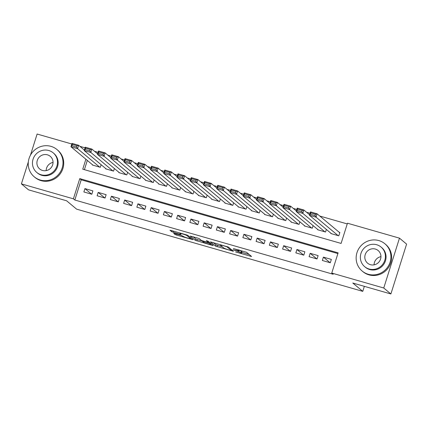 <?xml version="1.0" encoding="UTF-8"?>
<svg xmlns="http://www.w3.org/2000/svg" width="428" height="428" viewBox="0 0 428 428"><rect width="100%" height="100%" fill="white"/><g stroke="black" fill="none" stroke-linecap="round" stroke-linejoin="round"><path stroke-width="0.64" d="M235.641 251.964L251.589 256.495L246.549 252.285L233.33 248.545A4.462 0.46 -162.5 0 1 238.391 250.492L238.808 250.845A4.462 0.46 -162.5 0 1 238.904 250.99A4.462 0.46 -162.5 0 1 235.544 250.396L233.041 249.786L235.935 250.722A4.462 0.46 -162.5 0 1 240.991 252.67L241.413 253.018A4.462 0.46 -162.5 0 1 241.504 253.167A4.462 0.46 -162.5 0 1 238.145 252.574L235.641 251.964M174.661 233.463L173.64 233.324L175.057 234.507L176.636 235.111L193.028 239.707L187.967 235.448L186.383 234.844L171.04 230.435L169.991 230.248L171.724 231.719L179.872 234.218L180.921 234.4L180.049 233.645A3.729 0.385 -162.5 0 1 179.969 233.528A3.729 0.385 -162.5 0 1 183.205 234.148A3.729 0.385 -162.5 0 1 187.004 235.646L190.321 238.417A3.729 0.385 -162.5 0 1 190.396 238.54A3.729 0.385 -162.5 0 1 187.159 237.92A3.729 0.385 -162.5 0 1 183.361 236.422L181.231 235.352L174.661 233.463M85.884 159.237L82.748 169.188L341.1 243.425L347.472 223.213L399.474 238.155L406.6 244.115L390.882 293.966L352.79 283.02L362.767 291.366L76.596 209.137L66.618 200.791L28.526 189.845L21.4 183.885L28.344 161.864M390.882 293.966L383.755 288.007L331.754 273.064L338.125 252.852L79.774 178.615L73.402 198.827L21.4 183.885M337.901 253.574L81.197 179.808L74.825 200.02L333.177 274.257L331.754 273.064M74.825 200.02L73.402 198.827M215.498 246.127L233.447 251.284L228.408 247.074L210.432 241.868L215.498 246.127L215.926 244.779L222.271 246.758M212.202 245.335L195.275 240.317L190.209 236.058L197.827 238.129L199.411 238.738L201.449 240.445L207.387 242.307L208.409 242.446L206.264 240.638L208.104 241.189L213.224 245.474L212.202 245.335L212.379 244.768M322.348 260.492L330.298 262.776L331.358 259.405L323.408 257.121L322.348 260.492M309.096 256.682L317.046 258.967L318.111 255.602L310.161 253.317L309.096 256.682M295.85 252.878L303.8 255.163L304.859 251.792L296.914 249.508L295.85 252.878M282.603 249.069L290.548 251.354L291.612 247.983L283.662 245.699L282.603 249.069M269.351 245.26L277.301 247.544L278.366 244.179L270.416 241.895L269.351 245.26M256.105 241.456L264.055 243.741L265.114 240.37L257.164 238.086L256.105 241.456M242.853 237.647L250.803 239.931L251.867 236.566L243.917 234.282L242.853 237.647M229.606 233.843L237.556 236.128L238.615 232.757L230.665 230.473L229.606 233.843M216.359 230.034L224.304 232.318L225.369 228.948L217.419 226.663L216.359 230.034M203.107 226.225L211.058 228.509L212.117 225.144L204.172 222.86L203.107 226.225M189.861 222.421L197.811 224.705L198.87 221.335L190.92 219.05L189.861 222.421M176.609 218.612L184.559 220.896L185.624 217.531L177.674 215.247L176.609 218.612M163.362 214.808L171.312 217.092L172.372 213.722L164.422 211.437L163.362 214.808M150.11 210.999L158.06 213.283L159.125 209.913L151.175 207.628L150.11 210.999M136.864 207.189L144.814 209.474L145.873 206.109L137.928 203.824L136.864 207.189M123.617 203.386L131.567 205.67L132.627 202.3L124.676 200.015L123.617 203.386M110.365 199.576L118.315 201.861L119.38 198.496L111.43 196.211L110.365 199.576M97.119 195.773L105.069 198.057L106.128 194.686L98.178 192.402L97.119 195.773M92.881 190.877L84.931 188.598L83.867 191.963L91.817 194.248L92.881 190.877M347.247 223.93L319.786 216.038M310.081 213.251L306.539 212.234M296.834 209.442L293.287 208.425M283.582 205.638L280.04 204.621M270.336 201.829L266.788 200.812M257.084 198.025L253.542 197.003M243.837 194.216L240.295 193.199M230.585 190.406L227.043 189.39M217.338 186.603L213.797 185.586M204.092 182.793L200.545 181.777M190.84 178.99L187.298 177.968M177.593 175.18L174.052 174.164M164.341 171.377L160.8 170.355M151.095 167.567L147.553 166.551M137.848 163.758L134.301 162.742M124.596 159.954L121.054 158.932M111.35 156.145L107.803 155.129M98.098 152.341L94.556 151.319M87.312 160.425L84.402 169.659M330.935 233.255L330.844 233.544L338.794 235.828L339.853 232.458L339.19 232.27M326.361 229.429L325.542 232.019L317.597 229.734L317.683 229.451M313.114 225.626L312.296 228.215L304.345 225.931L304.436 225.642M299.862 221.816L299.049 224.406L291.099 222.121L291.19 221.832M286.616 218.013L285.797 220.602L277.847 218.317L277.938 218.029M273.364 214.203L272.55 216.793L264.6 214.508L264.691 214.219M260.117 210.394L259.298 212.984L251.348 210.704L251.439 210.416M246.87 206.59L246.052 209.18L238.102 206.895L238.193 206.606M233.618 202.781L232.8 205.37L224.855 203.086L224.946 202.802M220.372 198.977L219.553 201.567L211.603 199.282L211.694 198.993M207.12 195.168L206.307 197.757L198.357 195.473L198.448 195.184M193.873 191.359L193.055 193.954L185.105 191.669L185.196 191.38M180.621 187.555L179.808 190.144L171.858 187.86L171.949 187.571M167.375 183.746L166.556 186.335L158.611 184.051L158.702 183.767M154.128 179.942L153.31 182.531L145.359 180.247L145.45 179.958M140.876 176.133L140.063 178.722L132.113 176.438L132.204 176.149M127.63 172.324L126.811 174.918L118.861 172.634L118.952 172.345M114.378 168.52L113.564 171.109L105.614 168.825L105.705 168.536M101.131 164.71L100.312 167.3L92.362 165.015L92.453 164.732M362.767 291.366L364.351 286.343M399.474 238.155L383.755 288.007M30.447 155.193L37.118 134.034L71.829 144.006M79.881 146.323L85.076 147.815M81.197 179.808L79.774 178.615M323.408 257.121L330.1 262.717M310.161 253.317L316.854 258.913M296.914 249.508L303.602 255.104M283.662 245.699L290.355 251.295M270.416 241.895L277.109 247.491M257.164 238.086L263.857 243.682M243.917 234.282L250.61 239.878M230.665 230.473L237.358 236.069M217.419 226.663L224.112 232.265M204.172 222.86L210.86 228.456M190.92 219.05L197.613 224.647M177.674 215.247L184.366 220.843M164.422 211.437L171.114 217.033M151.175 207.628L157.868 213.23M137.928 203.824L144.616 209.42M124.676 200.015L131.369 205.611M111.43 196.211L118.123 201.807M98.178 192.402L104.871 197.998M84.931 188.598L91.624 194.194M241.504 253.167L241.927 251.819A4.462 0.46 -162.5 0 0 241.836 251.675L241.413 253.018M239.129 250.278A4.462 0.46 -162.5 0 1 241.419 251.322L241.836 251.675M241.761 252.359L249.192 254.494M213.283 242.574L215.926 244.779M230.601 250.407L231.318 250.503L226.894 246.806L223.903 245.838A4.462 0.46 -162.5 0 0 220.543 245.244A4.462 0.46 -162.5 0 0 220.639 245.394L223.662 247.919A4.462 0.46 -162.5 0 0 228.718 249.861L230.601 250.407M202.417 241.055L197.281 239.578L196.859 240.921M193.06 236.759L195.703 238.968L197.281 239.578M203.573 242.221A3.729 0.385 -162.5 0 0 207.366 243.719A3.729 0.385 -162.5 0 0 210.608 244.34A3.729 0.385 -162.5 0 0 210.528 244.217L209.362 243.243L203.423 241.381L202.374 241.194L203.573 242.221M339.762 232.746L317.127 213.818L316.067 217.183L338.131 235.635M331.507 233.736L309.439 215.279L310.503 211.914L317.127 213.818L315.441 214.23L310.808 212.898L310.38 214.246L315.019 215.578L315.441 214.23M315.019 215.578L316.067 217.183L309.439 215.279L310.38 214.246M310.808 212.898L310.503 211.914M398.174 270.838A17.751 17.136 -50.1 0 0 399.11 267.875M374.077 264.852A8.239 7.95 129.9 0 1 380.947 256.634M368.224 274.257A17.751 17.136 -50.1 0 0 388.694 265.456A17.751 17.136 -50.1 0 0 384.922 243.799A17.751 17.136 -50.1 0 0 378.844 240.573A17.751 17.136 -50.1 0 0 358.375 249.38A17.751 17.136 -50.1 0 0 362.147 271.036A17.751 17.136 -50.1 0 0 368.224 274.257M362.147 271.036L362.858 271.63A17.751 17.136 -50.1 0 0 368.936 274.856A17.751 17.136 -50.1 0 0 389.41 266.05A17.751 17.136 -50.1 0 0 385.639 244.393L384.922 243.799M381.08 247.063L381.733 247.609A12.781 12.337 129.9 0 1 384.451 263.204A12.781 12.337 129.9 0 1 369.712 269.544A12.781 12.337 129.9 0 1 365.335 267.222L364.677 266.671A12.781 12.337 -50.1 0 0 369.054 268.993A12.781 12.337 -50.1 0 0 383.793 262.658A12.781 12.337 -50.1 0 0 381.08 247.063A12.781 12.337 -50.1 0 0 376.704 244.741A12.781 12.337 -50.1 0 0 361.965 251.081A12.781 12.337 -50.1 0 0 364.677 266.671M375.345 249.053A8.239 7.95 -50.1 0 0 365.844 253.141A8.239 7.95 -50.1 0 0 367.593 263.188A8.239 7.95 -50.1 0 0 370.418 264.681A8.239 7.95 -50.1 0 0 379.914 260.599A8.239 7.95 -50.1 0 0 378.165 250.551A8.239 7.95 -50.1 0 0 375.345 249.053M46.165 170.628A8.239 7.95 129.9 0 1 53.04 162.41M40.318 180.033A17.751 17.136 -50.1 0 0 60.787 171.232A17.751 17.136 -50.1 0 0 57.015 149.575A17.751 17.136 -50.1 0 0 50.937 146.349A17.751 17.136 -50.1 0 0 30.468 155.155A17.751 17.136 -50.1 0 0 34.24 176.812A17.751 17.136 -50.1 0 0 40.318 180.033M34.24 176.812L34.952 177.406A17.751 17.136 -50.1 0 0 41.029 180.632A17.751 17.136 -50.1 0 0 61.498 171.826A17.751 17.136 -50.1 0 0 57.727 150.169L57.015 149.575M53.174 152.839L53.826 153.39A12.781 12.337 129.9 0 1 56.544 168.98A12.781 12.337 129.9 0 1 41.805 175.32A12.781 12.337 129.9 0 1 37.429 172.998L36.771 172.452A12.781 12.337 -50.1 0 0 41.147 174.768A12.781 12.337 -50.1 0 0 55.886 168.434A12.781 12.337 -50.1 0 0 53.174 152.839A12.781 12.337 -50.1 0 0 48.797 150.517A12.781 12.337 -50.1 0 0 34.058 156.857A12.781 12.337 -50.1 0 0 36.771 172.452M47.433 154.829A8.239 7.95 -50.1 0 0 37.937 158.916A8.239 7.95 -50.1 0 0 39.686 168.964A8.239 7.95 -50.1 0 0 42.506 170.456A8.239 7.95 -50.1 0 0 52.007 166.374A8.239 7.95 -50.1 0 0 50.258 156.327A8.239 7.95 -50.1 0 0 47.433 154.829M309.594 214.792L303.88 210.009L302.815 213.379L324.884 231.832M318.255 229.927L296.192 211.475L297.251 208.104L303.88 210.009L302.195 210.426L297.556 209.094L297.134 210.437L301.772 211.769L302.195 210.426M301.772 211.769L302.815 213.379L296.192 211.475L297.134 210.437M297.556 209.094L297.251 208.104M296.347 210.983L290.628 206.2L289.569 209.57L311.632 228.022M305.009 226.118L282.94 207.666L284.005 204.3L290.628 206.2L288.948 206.617L284.31 205.285L283.882 206.633L288.52 207.965L288.948 206.617M288.52 207.965L289.569 209.57L282.94 207.666L283.882 206.633M284.31 205.285L284.005 204.3M283.095 207.179L277.381 202.396L276.317 205.761L298.386 224.219M291.762 222.314L269.694 203.862L270.758 200.491L277.381 202.396L275.696 202.808L271.058 201.476L270.635 202.824L275.274 204.156L275.696 202.808M275.274 204.156L276.317 205.761L269.694 203.862L270.635 202.824M271.058 201.476L270.758 200.491M269.849 203.37L264.13 198.587L263.07 201.957L285.134 220.409M278.51 218.505L256.447 200.053L257.506 196.682L264.13 198.587L262.45 199.004L257.811 197.672L257.389 199.02L262.022 200.352L262.45 199.004M262.022 200.352L263.07 201.957L256.447 200.053L257.389 199.02M257.811 197.672L257.506 196.682M256.602 199.56L250.883 194.783L249.818 198.148L271.887 216.6M265.264 214.701L243.195 196.243L244.26 192.878L250.883 194.783L249.198 195.195L244.565 193.863L244.137 195.211L248.775 196.543L249.198 195.195M248.775 196.543L249.818 198.148L243.195 196.243L244.137 195.211M244.565 193.863L244.26 192.878M243.35 195.756L237.636 190.974L236.572 194.344L258.635 212.796M252.012 210.892L229.948 192.44L231.008 189.069L237.636 190.974L235.951 191.391L231.313 190.059L230.89 191.402L235.528 192.739L235.951 191.391M235.528 192.739L236.572 194.344L229.948 192.44L230.89 191.402M231.313 190.059L231.008 189.069M230.104 191.947L224.384 187.17L223.325 190.535L245.388 208.987M238.765 207.082L216.696 188.63L217.761 185.265L224.384 187.17L222.704 187.582L218.066 186.25L217.638 187.598L222.276 188.93L222.704 187.582M222.276 188.93L223.325 190.535L216.696 188.63L217.638 187.598M218.066 186.25L217.761 185.265M216.852 188.143L211.138 183.361L210.073 186.731L232.142 205.183M225.513 203.279L203.45 184.826L204.514 181.456L211.138 183.361L209.453 183.773L204.814 182.44L204.391 183.789L209.03 185.121L209.453 183.773M209.03 185.121L210.073 186.731L203.45 184.826L204.391 183.789M204.814 182.44L204.514 181.456M203.605 184.334L197.886 179.551L196.827 182.922L218.89 201.374M212.267 199.469L190.203 181.017L191.263 177.652L197.886 179.551L196.206 179.969L191.567 178.637L191.145 179.985L195.778 181.317L196.206 179.969M195.778 181.317L196.827 182.922L190.203 181.017L191.145 179.985M191.567 178.637L191.263 177.652M190.358 180.525L184.639 175.748L183.575 179.113L205.643 197.57M199.02 195.666L176.951 177.213L178.016 173.843L184.639 175.748L182.954 176.159L178.321 174.827L177.893 176.176L182.531 177.508L182.954 176.159M182.531 177.508L183.575 179.113L176.951 177.213L177.893 176.176M178.321 174.827L178.016 173.843M177.106 176.721L171.387 171.938L170.328 175.309L192.391 193.761M185.768 191.856L163.705 173.404L164.764 170.034L171.387 171.938L169.707 172.356L165.069 171.023L164.646 172.366L169.285 173.704L169.707 172.356M169.285 173.704L170.328 175.309L163.705 173.404L164.646 172.366M165.069 171.023L164.764 170.034M163.86 172.912L158.141 168.134L157.081 171.5L179.145 189.952M172.521 188.053L150.453 169.595L151.517 166.23L158.141 168.134L156.461 168.546L151.822 167.214L151.394 168.562L156.033 169.895L156.461 168.546M156.033 169.895L157.081 171.5L150.453 169.595L151.394 168.562M151.822 167.214L151.517 166.23M150.608 169.108L144.894 164.325L143.829 167.696L165.898 186.148M159.269 184.243L137.206 165.791L138.265 162.421L144.894 164.325L143.209 164.743L138.57 163.405L138.148 164.753L142.786 166.085L143.209 164.743M142.786 166.085L143.829 167.696L137.206 165.791L138.148 164.753M138.57 163.405L138.265 162.421M137.361 165.299L131.642 160.516L130.583 163.887L152.646 182.339M146.023 180.434L123.96 161.982L125.019 158.617L131.642 160.516L129.962 160.933L125.324 159.601L124.901 160.949L129.534 162.282L129.962 160.933M129.534 162.282L130.583 163.887L123.96 161.982L124.901 160.949M125.324 159.601L125.019 158.617M124.109 161.49L118.396 156.712L117.331 160.077L139.4 178.535M132.776 176.63L110.708 158.178L111.772 154.808L118.396 156.712L116.71 157.124L112.077 155.792L111.649 157.14L116.288 158.472L116.71 157.124M116.288 158.472L117.331 160.077L110.708 158.178L111.649 157.14M112.077 155.792L111.772 154.808M110.863 157.686L105.144 152.903L104.084 156.274L126.148 174.726M119.524 172.821L97.461 154.369L98.52 150.998L105.144 152.903L103.464 153.32L98.825 151.988L98.403 153.336L103.036 154.669L103.464 153.32M103.036 154.669L104.084 156.274L97.461 154.369L98.403 153.336M98.825 151.988L98.52 150.998M97.616 153.877L91.897 149.099L90.832 152.464L112.901 170.916M106.278 169.017L84.209 150.56L85.274 147.195L91.897 149.099L90.212 149.511L85.579 148.179L85.151 149.527L89.789 150.859L90.212 149.511M89.789 150.859L90.832 152.464L84.209 150.56L85.151 149.527M85.579 148.179L85.274 147.195M84.364 150.073L78.65 145.29L77.586 148.66L99.654 167.113M93.026 165.208L70.962 146.756L72.022 143.385L78.65 145.29L76.965 145.707L72.327 144.375L71.904 145.718L76.542 147.05L76.965 145.707M76.542 147.05L77.586 148.66L70.962 146.756L71.904 145.718M72.327 144.375L72.022 143.385M241.419 251.322L240.991 252.67M239.081 249.984L238.808 250.845M238.594 249.845L238.391 250.492M250.744 255.794L250.567 256.356M232.602 250.578L232.425 251.145M217.504 245.388L217.082 246.737M231.564 249.711L231.318 250.503M226.99 246.512L226.894 246.806M195.703 238.968L195.275 240.317M208.655 241.654L208.409 242.446M210.779 243.425L210.528 244.217M209.608 242.451L209.362 243.243M190.567 237.631L190.321 238.417M187.175 235.095L187.004 235.646M180.049 233.651L179.872 234.218M173.666 231.19L173.303 232.329M172.04 230.719L171.724 231.719M192.161 238.958L191.979 239.525M176.946 234.121L176.636 235.111M175.325 233.651L175.057 234.507M239.209 250.022L238.904 250.99M231.591 249.733L231.339 250.535M220.714 244.709L220.543 245.244M208.693 241.686L208.436 242.489M210.87 243.505L210.608 244.34M202.471 240.878L202.374 241.194M190.663 237.706L190.396 238.54M180.118 233.041L179.969 233.528"/></g></svg>
